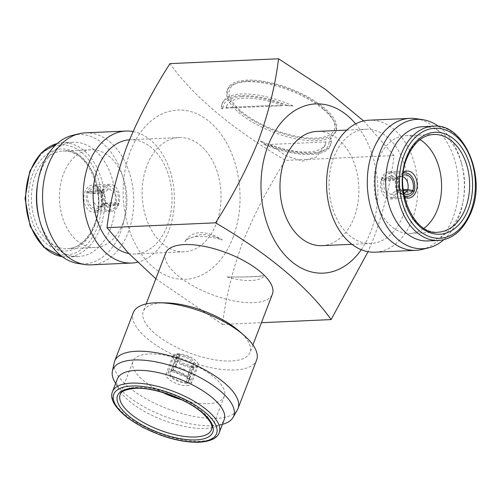 <?xml version="1.0" encoding="UTF-8"?>
<svg xmlns="http://www.w3.org/2000/svg" width="501" height="501" viewBox="0 0 501 501"><rect width="100%" height="100%" fill="white"/><g stroke="black" fill="none" stroke-linecap="round" stroke-linejoin="round"><path stroke-width="0.38" stroke-dasharray="2.5 1.88" d="M247.995 81.087A56.112 21.712 21 0 1 332.814 119.332A56.112 21.712 21 0 1 316.012 138.076A56.112 21.712 21 0 1 246.805 115.531A56.112 21.712 21 0 1 237.725 82.828A56.112 21.712 21 0 1 247.995 81.087M323.345 109.35A58.016 22.451 -159 0 0 246.21 81.763A58.016 22.451 -159 0 0 235.589 83.561A58.016 22.451 -159 0 0 227.21 90.437A58.016 22.451 -159 0 0 239.403 113.094A58.016 22.451 -159 0 0 316.538 140.687A58.016 22.451 -159 0 0 335.538 132.013A58.016 22.451 -159 0 0 333.91 121.298A58.016 22.451 -159 0 0 323.345 109.35M186.873 385.682A13.552 5.242 -159 0 0 191.313 383.653A13.552 5.242 -159 0 0 184.913 375.944A13.552 5.242 -159 0 0 170.446 371.917A13.552 5.242 -159 0 0 166.013 373.94A13.552 5.242 -159 0 0 172.413 381.649A13.552 5.242 -159 0 0 186.873 385.682M177.404 353.8A13.552 5.242 21 0 1 191.864 357.833A13.552 5.242 21 0 1 198.264 365.542A13.552 5.242 21 0 1 193.831 367.565A13.552 5.242 21 0 1 179.364 363.538A13.552 5.242 21 0 1 172.964 355.829A13.552 5.242 21 0 1 177.404 353.8M165.662 253.143A57.17 22.119 -159 0 0 192.672 285.664A57.17 22.119 -159 0 0 253.688 302.66A57.17 22.119 -159 0 0 272.406 294.112M165.75 302.873A57.17 22.119 -159 0 0 161.992 302.923A57.17 22.119 -159 0 0 143.273 311.465A57.17 22.119 -159 0 0 170.284 343.987A57.17 22.119 -159 0 0 231.299 360.989A57.17 22.119 -159 0 0 250.012 352.441A57.17 22.119 -159 0 0 239.058 331.011M133.272 312.699A66.063 25.564 -159 0 0 164.485 350.28A66.063 25.564 -159 0 0 234.988 369.92A66.063 25.564 -159 0 0 256.618 360.05M114.247 362.586A66.063 25.564 -159 0 0 147.513 399.616A66.063 25.564 -159 0 0 216.394 418.36A66.063 25.564 -159 0 0 237.38 409.856M114.629 381.624A64.748 25.056 -159 0 0 212.505 425.75A64.748 25.056 -159 0 0 224.354 423.746M117.384 378.906A57.17 22.119 -159 0 0 118.987 389.465A57.17 22.119 -159 0 0 205.41 428.424A57.17 22.119 -159 0 0 215.875 426.658A57.17 22.119 -159 0 0 224.129 419.882M181.581 399.742A48.91 18.925 -159 0 0 208.31 403.637A48.91 18.925 -159 0 0 224.323 396.329A48.91 18.925 -159 0 0 201.214 368.504A48.91 18.925 -159 0 0 149.016 353.963A48.91 18.925 -159 0 0 133.003 361.271A48.91 18.925 -159 0 0 162.481 392.408M403.343 172.488A13.552 9.344 87.4 0 0 399.616 177.705A13.552 9.344 87.4 0 0 404.439 197.031M397.988 192.271A13.552 9.344 -92.6 0 1 390.379 198.928A13.552 9.344 -92.6 0 1 381.887 192.29A13.552 9.344 -92.6 0 1 381.562 178.513A13.552 9.344 -92.6 0 1 389.171 171.856A13.552 9.344 -92.6 0 1 397.656 178.494A13.552 9.344 -92.6 0 1 397.988 192.271M420.032 139.629A48.91 33.73 87.4 0 0 405.653 135.721A48.91 33.73 87.4 0 0 378.186 159.75A48.91 33.73 87.4 0 0 379.37 209.481A48.91 33.73 87.4 0 0 410.012 233.447A48.91 33.73 87.4 0 0 423.99 228.281M427.691 240.925A57.17 39.422 87.4 0 0 459.793 212.844A57.17 39.422 87.4 0 0 463.425 199.567A57.17 39.422 87.4 0 0 461.872 164.71A57.17 39.422 87.4 0 0 422.593 126.703M443.78 239.691A64.748 44.652 87.4 0 0 458.903 216.939A64.748 44.652 87.4 0 0 463.018 201.903A64.748 44.652 87.4 0 0 461.258 162.424A64.748 44.652 87.4 0 0 438.732 126.496M421.898 249.492A66.063 45.56 87.4 0 0 452.929 217.91A66.063 45.56 87.4 0 0 416.062 118.687M375.124 252.172A66.063 45.56 87.4 0 0 412.223 219.726A66.063 45.56 87.4 0 0 410.62 152.554A66.063 45.56 87.4 0 0 369.237 120.184M403.117 215.374A57.17 39.422 87.4 0 0 401.733 157.245A57.17 39.422 87.4 0 0 365.918 129.233A57.17 39.422 87.4 0 0 333.816 157.308A57.17 39.422 87.4 0 0 335.2 215.436A57.17 39.422 87.4 0 0 371.016 243.455A57.17 39.422 87.4 0 0 403.117 215.374M321.999 245.64A57.17 39.422 87.4 0 0 354.101 217.559A57.17 39.422 87.4 0 0 352.717 159.431A57.17 39.422 87.4 0 0 316.901 131.419M101.415 205.51A13.552 9.344 -92.6 0 1 93.806 212.161A13.552 9.344 -92.6 0 1 85.32 205.523A13.552 9.344 -92.6 0 1 84.988 191.745A13.552 9.344 -92.6 0 1 92.597 185.088A13.552 9.344 -92.6 0 1 101.089 191.726A13.552 9.344 -92.6 0 1 101.415 205.51M102.148 190.981A13.552 9.344 87.4 0 0 102.48 204.759A13.552 9.344 87.4 0 0 110.965 211.397A13.552 9.344 87.4 0 0 118.574 204.74A13.552 9.344 87.4 0 0 118.249 190.962A13.552 9.344 87.4 0 0 109.757 184.324A13.552 9.344 87.4 0 0 102.148 190.981M361.265 249.711A84.694 58.404 87.4 0 0 370.784 231.537A84.694 58.404 87.4 0 0 355.647 123.866M363.645 120.935L394.055 155.548C390.868 181.913 384.217 209.08 374.109 237.054L368.053 251.69M232.927 237.693A84.694 58.404 87.4 0 0 209.575 121.774A84.694 58.404 87.4 0 0 130.247 151.671A84.694 58.404 87.4 0 0 153.6 267.59A84.694 58.404 87.4 0 0 232.927 237.693M155.83 278.75L222.488 324.435C225.757 297.751 232.401 270.584 242.434 242.929C253.825 214.898 268.167 187.387 285.457 160.395C232.057 128.82 193.555 96.561 169.952 63.621M240.035 111.46A58.016 22.451 -159 0 0 296.874 137.224A58.016 22.451 -159 0 0 336.165 130.373A58.016 22.451 -159 0 0 323.972 107.709A58.016 22.451 -159 0 0 267.133 81.945A58.016 22.451 -159 0 0 227.842 88.796A58.016 22.451 -159 0 0 240.035 111.46M122.851 223.465A48.91 33.73 -92.6 0 1 95.384 247.488A48.91 33.73 -92.6 0 1 64.742 223.521A48.91 33.73 -92.6 0 1 63.558 173.791A48.91 33.73 -92.6 0 1 91.025 149.768A48.91 33.73 -92.6 0 1 121.668 173.734A48.91 33.73 -92.6 0 1 122.851 223.465M37.613 183.642A57.17 39.422 -92.6 0 1 41.239 170.365A57.17 39.422 -92.6 0 1 73.346 142.29A57.17 39.422 -92.6 0 1 109.162 170.302A57.17 39.422 -92.6 0 1 110.546 228.431A57.17 39.422 -92.6 0 1 78.444 256.512A57.17 39.422 -92.6 0 1 39.166 218.505M72.545 135.32A64.748 44.652 -92.6 0 1 117.353 162.537A64.748 44.652 -92.6 0 1 120.622 232.032A64.748 44.652 -92.6 0 1 78.269 263.52M85.201 132.859A66.063 45.56 -92.6 0 1 126.59 165.23A66.063 45.56 -92.6 0 1 128.193 232.401A66.063 45.56 -92.6 0 1 91.094 264.847M132.978 131.519A66.063 45.56 -92.6 0 1 168.9 230.585A66.063 45.56 -92.6 0 1 137.387 262.28M129.452 139.792A57.17 39.422 -92.6 0 1 130.022 139.76A57.17 39.422 -92.6 0 1 165.837 167.772A57.17 39.422 -92.6 0 1 167.221 225.901A57.17 39.422 -92.6 0 1 135.12 253.982A57.17 39.422 -92.6 0 1 128.826 253.531M216.238 223.715A57.17 39.422 87.4 0 0 214.854 165.587A57.17 39.422 87.4 0 0 179.039 137.568A57.17 39.422 87.4 0 0 146.937 165.649A57.17 39.422 87.4 0 0 148.321 223.778A57.17 39.422 87.4 0 0 184.136 251.796A57.17 39.422 87.4 0 0 216.238 223.715M222.488 324.435L261.434 322.7M394.055 155.548L285.457 160.395M102.498 190.424L104.584 192.171L109.268 188.896L115.794 193.787L116.633 202.266L118.724 204.013L117.96 192.528L109.055 185.514L102.498 190.424L86.911 191.739L88.082 192.722A11.648 8.185 89.8 0 0 90.618 205.761A11.648 8.185 89.8 0 0 100.094 206.631A11.648 8.185 89.8 0 0 101.96 204.37L103.131 205.354A13.552 9.519 -90.2 0 1 95.816 210.282A13.552 9.519 -90.2 0 1 86.905 191.758L88.076 192.741L93.23 193.492A10.164 7.139 89.8 0 0 100.043 206.882A10.164 7.139 89.8 0 0 105.279 203.588L101.96 204.37M118.23 205.297L116.144 203.55L111.065 206.838L104.828 201.684L104.089 193.455L102.004 191.708L102.636 202.855L111.153 210.226L118.23 205.297L103.131 205.354A13.552 9.156 85.2 0 0 93.236 186.854A13.552 9.156 85.2 0 0 86.911 191.739M398.145 191.507L396.059 189.76L395.32 181.531L389.083 176.377L384.01 179.665L381.919 177.918L389.001 172.989L397.512 180.36L398.145 191.507L414.102 191.457M381.399 179.27L383.49 181.024L384.33 189.503L390.855 194.394L395.539 191.119L397.625 192.866L391.068 197.776L382.163 190.762L381.399 179.27L397.9 177.88A13.552 9.156 85.2 0 0 404.132 195.584M104.089 193.455L93.23 193.492M116.144 203.55L105.279 203.588M102.004 191.708L86.905 191.758M101.966 204.352A11.648 7.872 -94.8 0 0 97.338 189.898A11.648 7.872 -94.8 0 0 88.082 192.722L93.374 193.117A10.164 6.87 -94.8 0 1 97.895 189.86A10.164 6.87 -94.8 0 1 105.423 203.212L101.966 204.352L103.137 205.335L118.724 204.013M104.584 192.171L93.374 193.117M116.633 202.266L105.423 203.212M403.712 193.267A10.164 6.87 -94.8 0 1 403.142 193.355L403.7 193.317A11.648 7.872 -94.8 0 1 403.7 193.317A11.648 7.872 -94.8 0 1 399.072 178.863L397.9 177.88M383.49 181.024L395.615 179.997L399.072 178.863L397.907 177.861A13.552 9.519 -90.2 0 1 403.249 173.233M395.539 191.119L403.305 190.461M397.625 192.866L414.127 191.47M396.059 189.76L403.217 189.735M384.01 179.665L395.759 179.627L399.078 178.844A11.648 8.185 89.8 0 1 400.944 176.577L401.364 176.277L400.994 176.333A10.164 7.139 89.8 0 0 395.759 179.627M381.919 177.918L397.907 177.861M403.036 175.269A11.648 8.185 89.8 0 0 400.944 176.577M194.2 367.458L192.115 365.711L194.031 364.409L189.347 358.653L180.059 355.616L177.974 353.869L190.461 357.689L197.194 365.636L194.2 367.458L187.612 383.434A13.552 4.916 -157.6 0 0 190.518 381.806A13.552 4.916 -157.6 0 0 184.994 374.704A13.552 4.916 -157.6 0 0 171.386 369.838L172.557 370.821A11.648 4.227 22.4 0 1 188.858 380.178A11.648 4.227 22.4 0 1 186.441 382.451L187.612 383.434M177.028 353.906L179.12 355.66L177.172 357.031L181.976 362.774L191.169 365.755L193.254 367.502L180.899 363.751L174.004 355.829L177.028 353.906L171.373 369.838L172.544 370.821A11.648 4.785 -160.4 0 0 170.766 371.642A11.648 4.785 -160.4 0 0 173.684 378.136A11.648 4.785 -160.4 0 0 186.428 382.451L187.599 383.434A13.552 5.567 19.6 0 1 173.847 379.276A13.552 5.567 19.6 0 1 168.273 371.967A13.552 5.567 19.6 0 1 171.373 369.838L177.974 353.869M172.557 370.821L175.588 366.456A10.164 3.689 22.4 0 1 185.564 370.189A10.164 3.689 22.4 0 1 189.503 375.387A10.164 3.689 22.4 0 1 187.643 376.552L186.441 382.451L187.33 376.564L191.169 365.755M192.115 365.711L187.643 376.552M180.059 355.616L175.588 366.456M172.544 370.821L175.275 366.469A10.164 4.171 -160.4 0 0 173.283 367.985A10.164 4.171 -160.4 0 0 177.254 373.339A10.164 4.171 -160.4 0 0 187.33 376.564M193.254 367.502L187.599 383.434M179.12 355.66L175.275 366.469M325.969 141.946L269.419 144.47A52.931 20.485 -159 0 0 325.475 144.044A52.931 20.485 -159 0 0 325.969 141.946L324.842 145.697L316.394 156.963L302.472 161.09L286.04 155.824L269.419 144.47M226.145 108.21L282.689 105.686A52.931 20.485 -159 0 0 226.64 106.106A52.931 20.485 -159 0 0 226.145 108.21L226.007 107.759L227.141 107.433L266.307 105.686L227.141 107.433M282.689 105.686L266.307 105.686M242.046 96.58A56.112 21.712 -159 0 0 223.102 108.348L222.381 109.149A58.016 22.451 21 0 1 222.525 102.649A58.016 22.451 21 0 1 241.52 93.975A58.016 22.451 21 0 1 293.11 105.993L285.733 105.548A56.112 21.712 -159 0 0 242.046 96.58M223.102 108.348L221.336 108.423L222.381 109.149M293.11 105.993L285.733 105.548M287.499 105.473A58.016 22.451 -159 0 0 221.893 104.289A58.016 22.451 -159 0 0 221.336 108.423M329.013 141.808L330.779 141.733L330.992 137.725A58.016 22.451 21 0 1 330.848 144.225A58.016 22.451 21 0 1 322.469 151.102A58.016 22.451 21 0 1 260.263 140.881L264.609 144.683L266.382 144.601A56.112 21.712 -159 0 0 320.339 151.834A56.112 21.712 -159 0 0 329.013 141.808L330.992 137.725M260.263 140.881L266.382 144.601M264.609 144.683A58.016 22.451 -159 0 0 330.215 145.866A58.016 22.451 -159 0 0 330.779 141.733M222.563 240.004C214.791 236.178 207.539 234.362 200.813 234.549L188.157 238.752L184.969 241.682A43.405 16.796 -159 0 1 186.986 239.61A43.405 16.796 -159 0 1 198.528 236.459A43.405 16.796 -159 0 1 222.563 240.004C214.628 235.044 207.107 232.577 200.005 232.608C192.948 233.197 187.931 236.221 184.969 241.682M227.116 276.997A43.405 16.796 -159 0 0 264.716 275.318C260.99 276.69 248.458 277.253 227.116 276.997C246.492 277.178 259.023 276.621 264.716 275.318M219.231 432.639A57.17 22.119 21 0 1 200.513 441.187A57.17 22.119 21 0 1 139.497 424.184A57.17 22.119 21 0 1 112.487 391.669M224.323 396.329L211.522 429.683A48.91 18.925 -159 0 0 188.414 401.858A48.91 18.925 -159 0 0 136.209 387.317A48.91 18.925 -159 0 0 120.196 394.625L133.003 361.271M433.315 126.221A57.17 39.422 -92.6 0 1 469.13 154.239A57.17 39.422 -92.6 0 1 470.52 212.368A57.17 39.422 -92.6 0 1 438.413 240.449M405.653 135.721L433.684 134.475A48.91 33.73 87.4 0 0 406.217 158.498A48.91 33.73 87.4 0 0 407.401 208.228A48.91 33.73 87.4 0 0 438.043 232.195L410.012 233.447M30.273 171.987A55.054 37.963 -92.6 0 1 81.832 152.554A55.054 37.963 -92.6 0 1 97.006 227.905A55.054 37.963 -92.6 0 1 45.447 247.337A55.054 37.963 -92.6 0 1 30.273 171.987M62.268 256.687A57.17 39.422 87.4 0 0 67.723 256.988A57.17 39.422 87.4 0 0 99.824 228.907A57.17 39.422 87.4 0 0 98.44 170.778A57.17 39.422 87.4 0 0 62.625 142.766A57.17 39.422 87.4 0 0 57.22 143.555M35.527 175.037A48.91 33.73 -92.6 0 1 62.988 151.014A48.91 33.73 -92.6 0 1 93.631 174.981A48.91 33.73 -92.6 0 1 94.821 224.717A48.91 33.73 -92.6 0 1 67.353 248.74A48.91 33.73 -92.6 0 1 36.711 224.774A48.91 33.73 -92.6 0 1 35.527 175.037M94.57 225.857A51.027 35.189 87.4 0 0 80.504 156.018A51.027 35.189 87.4 0 0 32.709 174.035A51.027 35.189 87.4 0 0 46.775 243.874A51.027 35.189 87.4 0 0 94.57 225.857M390.855 194.394L403.142 193.355A10.164 6.87 -94.8 0 1 395.615 179.997M402.923 176.703A10.164 7.139 89.8 0 0 400.994 176.333L389.083 176.377M332.814 119.332L333.91 121.298M198.264 365.542L191.313 383.653M146.167 303.925L143.273 311.465M118.987 389.465L115.643 383.453M390.379 198.928L408.44 198.12M461.872 164.71L461.258 162.424M463.425 199.567L463.018 201.903M346.824 130.085L365.918 129.233M110.965 211.397L93.806 212.161M336.165 130.373L335.538 132.013M57.252 143.524L62.625 142.766L73.346 142.29M91.025 149.768L62.988 151.014C85.658 146.799 108.185 192.716 94.125 225.03C87.506 240.261 78.582 248.164 67.353 248.74L95.384 247.488M179.039 137.568L130.022 139.76M184.136 251.796L135.12 253.982M78.444 256.512L67.723 256.988L62.306 256.712M227.842 88.796L227.21 90.437M109.757 184.324L92.597 185.088M351.921 244.306L371.016 243.455M389.171 171.856L407.232 171.048M215.875 426.658L222.381 424.428M252.911 344.901L250.012 352.441M100.094 206.631L99.674 206.938L111.065 206.838M111.153 210.226L95.816 210.282M109.268 188.896L97.338 189.898M109.055 185.514L93.236 186.854M391.068 197.776L404.357 196.649M389.001 172.989L403.286 172.939M172.964 355.829L166.013 373.94M237.725 82.828L235.589 83.561M188.858 380.178L189.503 375.387L194.031 364.409M197.194 365.636L190.518 381.806M170.766 371.642L173.283 367.985L177.172 357.031M174.004 355.829L168.273 371.967M325.475 144.044L324.842 145.697M226.64 106.106L226.007 107.759M222.525 102.649L221.893 104.289M330.848 144.225L330.215 145.866M320.339 151.834L322.469 151.102M188.157 238.752L186.986 239.61"/><path stroke-width="0.75" d="M252.911 344.901L272.406 294.112A57.17 22.119 -159 0 0 245.396 261.597A57.17 22.119 -159 0 0 184.381 244.594A57.17 22.119 -159 0 0 165.662 253.143L146.167 303.925M222.381 424.428L224.354 423.746A64.748 25.056 -159 0 0 233.071 417.414L237.38 409.856A66.063 25.564 -159 0 0 238.025 408.49L256.618 360.05A66.063 25.564 -159 0 0 243.962 335.288A66.063 25.564 -159 0 0 159.249 302.767A66.063 25.564 -159 0 0 154.903 302.829A66.063 25.564 -159 0 0 133.272 312.699L114.679 361.14A66.063 25.564 -159 0 0 114.247 362.586L112.393 371.091A64.748 25.056 -159 0 0 114.629 381.624L115.643 383.453M238.025 408.49A66.063 25.564 -159 0 0 206.813 370.909A66.063 25.564 -159 0 0 136.31 351.264A66.063 25.564 -159 0 0 114.679 361.14M233.071 417.414A64.748 25.056 -159 0 0 204.671 380.134A64.748 25.056 -159 0 0 134.011 359.994A64.748 25.056 -159 0 0 112.393 371.091M219.231 432.639L224.129 419.882A57.17 22.119 -159 0 0 197.118 387.361A57.17 22.119 -159 0 0 136.103 370.364A57.17 22.119 -159 0 0 117.384 378.906L112.487 391.669A57.17 22.119 21 0 1 131.206 383.121A57.17 22.119 21 0 1 192.221 400.124A57.17 22.119 21 0 1 219.231 432.639C217.359 438.187 210.721 441.381 199.323 442.226C188.057 442.621 175.2 440.285 160.746 435.231L142.973 427.503L128.006 418.191C114.729 407.557 109.556 398.715 112.487 391.669M404.439 197.031A13.552 9.344 87.4 0 0 408.44 198.12A13.552 9.344 87.4 0 0 416.049 191.47A13.552 9.344 87.4 0 0 415.717 177.686A13.552 9.344 87.4 0 0 407.232 171.048A13.552 9.344 87.4 0 0 403.343 172.488M423.99 228.281A48.91 33.73 87.4 0 0 437.479 209.424A48.91 33.73 87.4 0 0 420.032 139.629M433.315 126.221L422.593 126.703A57.17 39.422 87.4 0 0 390.492 154.784A57.17 39.422 87.4 0 0 391.876 212.912A57.17 39.422 87.4 0 0 427.691 240.925L438.413 240.449A57.17 39.422 -92.6 0 1 402.597 212.43A57.17 39.422 -92.6 0 1 401.213 154.302A57.17 39.422 -92.6 0 1 433.315 126.221C462.504 122.219 487.072 175.168 471.209 212.048C463.688 229.915 452.76 239.378 438.413 240.449M438.732 126.496A64.748 44.652 87.4 0 0 422.769 119.695A64.748 44.652 87.4 0 0 380.416 151.177A64.748 44.652 87.4 0 0 383.685 220.672A64.748 44.652 87.4 0 0 428.493 247.889A64.748 44.652 87.4 0 0 443.78 239.691M422.769 119.695L416.062 118.687A66.063 45.56 87.4 0 0 409.943 118.368A66.063 45.56 87.4 0 0 372.844 150.814A66.063 45.56 87.4 0 0 374.447 217.985A66.063 45.56 87.4 0 0 415.836 250.356A66.063 45.56 87.4 0 0 421.898 249.492L428.493 247.889M409.943 118.368L369.237 120.184A66.063 45.56 87.4 0 0 332.138 152.63A66.063 45.56 87.4 0 0 333.741 219.801A66.063 45.56 87.4 0 0 375.124 252.172L415.836 250.356M346.824 130.085L316.901 131.419A57.17 39.422 87.4 0 0 284.793 159.5A57.17 39.422 87.4 0 0 286.184 217.628A57.17 39.422 87.4 0 0 321.999 245.64L351.921 244.306M355.647 123.866A84.694 58.404 87.4 0 0 268.11 145.522A84.694 58.404 87.4 0 0 284.693 254.859A84.694 58.404 87.4 0 0 361.265 249.711M215.58 222.82L106.976 227.667C110.245 200.982 116.896 173.809 126.928 146.16C138.32 118.123 152.661 90.612 169.952 63.621L278.55 58.774C275.356 85.139 268.705 112.305 258.597 140.28C247.381 167.985 233.04 195.503 215.58 222.82C268.06 253.644 308.503 287.474 331.086 319.594L368.053 251.69M137.387 262.28A66.063 45.56 -92.6 0 1 131.801 263.031L91.094 264.847A66.063 45.56 -92.6 0 1 84.976 264.528L78.269 263.52A64.748 44.652 -92.6 0 1 39.779 220.791A64.748 44.652 -92.6 0 1 38.02 181.312A64.748 44.652 -92.6 0 1 42.128 166.276A64.748 44.652 -92.6 0 1 72.545 135.32L79.139 133.723A66.063 45.56 -92.6 0 1 85.201 132.859L125.914 131.043A66.063 45.56 -92.6 0 1 132.978 131.519M84.976 264.528A66.063 45.56 -92.6 0 1 48.109 165.305A66.063 45.56 -92.6 0 1 79.139 133.723M131.801 263.031A66.063 45.56 -92.6 0 1 90.412 230.66A66.063 45.56 -92.6 0 1 88.815 163.489A66.063 45.56 -92.6 0 1 125.914 131.043M128.826 253.531A57.17 39.422 -92.6 0 1 97.92 167.835A57.17 39.422 -92.6 0 1 129.452 139.792M39.779 220.791L39.166 218.505A57.17 39.422 -92.6 0 1 37.613 183.642L38.02 181.312M261.434 322.7L331.086 319.594M106.976 227.667L128.331 253.005L155.83 278.75M278.55 58.774L325.399 89.378L363.645 120.935M162.481 392.408A48.91 18.925 -159 0 0 181.581 399.742M243.962 335.288L239.058 331.011A57.17 22.119 -159 0 0 165.75 302.873L159.249 302.767M404.132 195.584A13.552 9.156 85.2 0 0 407.801 196.361A13.552 9.156 85.2 0 0 414.127 191.47L412.956 190.493A11.648 7.872 -94.8 0 1 403.718 193.33L403.844 193.417M412.956 190.493L407.664 190.092A10.164 6.87 -94.8 0 1 403.712 193.267M403.305 190.461L407.664 190.092M414.102 191.457L412.962 190.474L407.808 189.722A10.164 7.139 89.8 0 0 402.923 176.703M403.217 189.735L407.808 189.722M403.249 173.233A13.552 9.519 -90.2 0 1 405.221 172.933A13.552 9.519 -90.2 0 1 414.133 191.457M412.962 190.474A11.648 8.185 89.8 0 0 411.252 178.569A11.648 8.185 89.8 0 0 403.036 175.269M195.503 436.991A48.91 18.925 -159 0 0 211.522 429.683C211.284 427.81 215.399 425.944 202.736 413.269C187.9 399.416 153.945 386.979 135.019 388.356C125.444 389.434 120.503 391.519 120.196 394.625A48.91 18.925 -159 0 0 143.305 422.449A48.91 18.925 -159 0 0 195.503 436.991M196.091 439.891A51.027 19.746 21 0 1 128.243 415.623A51.027 19.746 21 0 1 134.23 388.062A51.027 19.746 21 0 1 202.072 412.329A51.027 19.746 21 0 1 196.091 439.891M131.788 386.02A55.054 21.305 -159 0 0 125.331 415.755A55.054 21.305 -159 0 0 198.528 441.932A55.054 21.305 -159 0 0 204.984 412.198A55.054 21.305 -159 0 0 131.788 386.02M470.765 211.222A55.054 37.963 87.4 0 0 455.591 135.877A55.054 37.963 87.4 0 0 404.025 155.31A55.054 37.963 87.4 0 0 419.205 230.654A55.054 37.963 87.4 0 0 470.765 211.222M465.51 208.172A48.91 33.73 87.4 0 0 464.327 158.441A48.91 33.73 87.4 0 0 433.684 134.475C422.456 135.045 413.525 142.948 406.912 158.178C392.853 190.493 415.379 236.409 438.043 232.195A48.91 33.73 87.4 0 0 465.51 208.172M406.468 157.352A51.027 35.189 -92.6 0 1 454.257 139.341A51.027 35.189 -92.6 0 1 468.329 209.18A51.027 35.189 -92.6 0 1 420.533 227.191A51.027 35.189 -92.6 0 1 406.468 157.352M57.22 143.555A57.17 39.422 87.4 0 0 30.517 170.847A57.17 39.422 87.4 0 0 62.268 256.687M62.306 256.712L43.806 247.281L30.166 226.214L25.05 198.509L29.828 171.16L41.389 152.749L57.252 143.524M404.357 196.649L407.801 196.361M403.286 172.939L405.221 172.933"/></g></svg>
